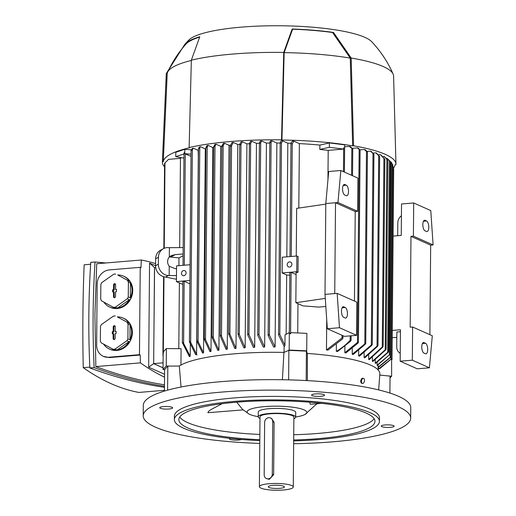 <?xml version="1.0" encoding="UTF-8"?>
<svg xmlns="http://www.w3.org/2000/svg" width="516" height="516" viewBox="0 0 516 516"><rect width="100%" height="100%" fill="white"/><g stroke="black" fill="none" stroke-linecap="round" stroke-linejoin="round"><path stroke-width="0.77" d="M259.774 443.425A133.741 26.819 0.5 0 1 143.209 415.806A133.741 26.819 0.5 0 1 221.196 392.128A133.741 26.819 0.5 0 1 410.678 418.141A133.741 26.819 0.5 0 1 332.691 441.819A133.741 26.819 0.5 0 1 293.649 443.721M143.209 415.806L143.3 405.324A133.741 26.819 0.5 0 1 221.293 381.647A133.741 26.819 0.5 0 1 410.768 407.659L410.678 418.141M306.685 351.789L306.71 350.835L289.173 350.042L287.515 350.925L288.883 350.358L306.427 351.144L307.355 353.454A102.536 20.563 0.5 0 1 370.527 365.076A102.536 20.563 0.5 0 1 379.86 373.79L378.667 389.909M172.254 408.304A6.463 1.296 0.5 0 1 165.049 409.065A6.463 1.296 0.5 0 1 159.734 407.743A6.463 1.296 0.5 0 1 160.134 407.298A6.463 1.296 0.5 0 1 167.345 406.537A6.463 1.296 0.5 0 1 172.66 407.859A6.463 1.296 0.5 0 1 172.254 408.304M241.598 439.477A6.463 1.296 0.5 0 1 233.587 440.038A6.463 1.296 0.5 0 1 229.368 438.781A6.463 1.296 0.5 0 1 229.781 438.336M381.634 425.642A6.463 1.296 0.5 0 1 388.838 424.881A6.463 1.296 0.5 0 1 394.16 426.203A6.463 1.296 0.5 0 1 393.753 426.648A6.463 1.296 0.5 0 1 386.542 427.409A6.463 1.296 0.5 0 1 381.227 426.087A6.463 1.296 0.5 0 1 381.634 425.642M315.805 396.307A6.463 1.296 0.5 0 1 311.593 395.05A6.463 1.296 0.5 0 1 320.307 393.914A6.463 1.296 0.5 0 1 324.519 395.166A6.463 1.296 0.5 0 1 315.805 396.307M164.417 391.083L164.604 369.604L167.816 366.115L171.002 366.089L166.236 366.044L163.03 369.533L164.604 369.662M163.03 369.533L163.172 353.112M179.678 247.609L180.458 158.354L168.513 159.354L164.643 163.333L164.978 162.908L164.23 248.286M163.411 353.002L162.992 352.834L163.411 353.002L163.424 351.796L166.391 348.571L166.236 366.044M179.375 282.91L178.8 348.693M271.971 140.836L271.094 142.3L270.203 142.629L269.816 142.164L270.545 140.842A111.624 22.382 0.5 0 1 271.971 140.836L276.866 143.016A100.749 20.201 0.5 0 1 280.207 143.042M276.866 143.016L275.086 346.971A100.749 20.201 -179.5 0 0 273.635 346.965M261.709 140.978L260.69 142.758L259.793 143.177L259.413 142.745L260.335 141.01A111.624 22.382 0.5 0 1 261.709 140.978L266.43 143.087A100.749 20.201 0.5 0 1 269.81 143.042M266.43 143.087L264.65 347.036A100.749 20.201 -179.5 0 0 263.27 347.062L257.794 335.29L258.129 334.271L259.013 334.832L264.65 347.036M251.84 141.3L250.653 143.467L249.763 143.977L249.441 143.332L250.531 141.358A111.624 22.382 0.5 0 1 251.84 141.3L256.458 143.358A100.749 20.201 0.5 0 1 259.406 143.255M256.458 143.358L254.678 347.313A100.749 20.201 -179.5 0 0 253.356 347.365L247.77 334.961L248.106 333.968L248.983 334.62L254.678 347.313M242.359 141.79L240.991 144.364L240.101 144.964L239.779 144.345L241.095 141.874A111.624 22.382 0.5 0 1 242.359 141.79L246.912 143.822A100.749 20.201 0.5 0 1 249.376 143.687M246.912 143.822L245.132 347.778A100.749 20.201 -179.5 0 0 243.862 347.855L238.115 334.781L238.45 333.807L239.334 334.555L245.132 347.778M233.238 142.448L231.549 145.738L230.658 146.441L230.336 145.841L232.026 142.551A111.624 22.382 0.5 0 1 232.632 142.5A111.624 22.382 0.5 0 1 233.238 142.448L237.773 144.467A100.749 20.201 0.5 0 1 239.792 144.306M237.773 144.467L235.993 348.423A100.749 20.201 -179.5 0 0 235.386 348.468A100.749 20.201 -179.5 0 0 234.78 348.519L228.633 333.936L230.271 146.105M221.945 145.957L222.267 146.454L221.945 145.957L223.312 143.383A111.624 22.382 0.5 0 1 224.479 143.261L229.033 145.286A100.749 20.201 0.5 0 1 230.665 145.119M229.033 145.286L227.253 349.242A100.749 20.201 -179.5 0 0 226.092 349.364L220.287 336.148L220.622 335.297L221.499 336.168L227.253 349.242M213.779 146.55L214.101 146.957L213.779 146.55L214.972 144.383A111.624 22.382 0.5 0 1 216.088 144.235L220.693 146.292A100.749 20.201 0.5 0 1 221.886 146.131M220.693 146.292L218.913 350.241A100.749 20.201 -179.5 0 0 217.81 350.396L212.108 337.703L212.444 336.948L213.327 337.845L218.913 350.241M205.981 147.331L206.31 147.647L205.981 147.331L207 145.551A111.624 22.382 0.5 0 1 208.064 145.383L212.773 147.479A100.749 20.201 0.5 0 1 213.714 147.324M212.773 147.479L210.992 351.435A100.749 20.201 -179.5 0 0 209.948 351.609L204.31 339.405L204.639 338.741L205.523 339.657L210.992 351.435M198.557 148.363L198.886 148.589L198.557 148.363L199.44 146.899A111.624 22.382 0.5 0 1 200.447 146.705L205.31 148.872A100.749 20.201 0.5 0 1 205.91 148.75M205.31 148.872L203.53 352.828A100.749 20.201 -179.5 0 0 202.549 353.034L196.873 341.192L197.209 340.618L196.873 341.192M198.441 154.826A100.749 20.201 -179.5 0 0 198.318 154.858L196.577 354.44A100.749 20.201 -179.5 0 0 195.667 354.685L189.366 341.766M190.32 344.269L190.21 356.324A100.749 20.201 -179.5 0 0 189.398 356.608L182.406 342.759L182.735 342.334L182.406 342.759M180.458 158.354A100.749 20.201 0.5 0 1 181.258 157.644M166.391 348.571L181.084 348.713L180.942 365.044M284.058 352.357L284.11 346.488M228.691 334.31L229.027 333.362L229.904 334.207L235.993 348.423M284.948 345.417L284.284 346.752L278.537 334.8L278.93 334.046L279.814 334.452L284.948 345.417L285.038 334.852L289.328 332.575L289.857 272.39L291.134 272.345L296.087 274.551M280.278 142.326L281.194 140.868A111.624 22.382 0.5 0 1 282.678 140.887L281.484 142.816L280.601 143.074L280.278 142.326M282.678 140.887L287.812 143.177L286.819 256.845M286.664 274.964L286.141 334.265M268.191 335.69L268.526 334.658L269.41 335.129L275.086 346.971M273.673 347.036L268.12 335.51M224.479 143.261L223.164 145.731L221.499 336.168M222.893 145.254L222.222 146.46M216.088 144.235L214.998 146.209L213.327 337.845M214.772 145.802L214.005 146.983M208.064 145.383L207.2 146.879L205.523 339.657M207.026 146.544L206.161 147.692M200.447 146.705L199.776 147.802L198.086 341.553M198.021 341.373L203.575 352.892M199.647 147.524L198.692 148.653M191.126 150.369L191.449 150.524L191.126 150.369L192.32 148.44A111.624 22.382 0.5 0 1 193.261 148.221L198.479 150.42M193.261 148.221L192.345 149.679L190.662 342.489M190.501 342.043L196.931 354.976M198.318 154.858L198.131 150.388M192.255 149.434L191.217 150.627M191.03 154.174L184.78 153.652L184.818 149.285L191.436 149.834M198.441 154.787L198.092 154.755M183.993 153.916L175.763 156.664L175.801 152.297L184.818 149.285M184.78 153.652L184.715 152.568L184.064 152.755M175.763 156.664L183.954 158.128M287.812 143.177A100.749 20.201 0.5 0 1 290.985 143.267M325.822 306.491L318.372 307.11A100.749 20.201 0.5 0 0 303.06 305.917L295.842 302.699L296.107 272.564L297.99 272.293L298.132 256.568L296.868 256.007L282.278 257.226L282.142 272.945L286.915 275.073A100.749 20.201 0.5 0 1 289.831 275.163M292.327 141.12A111.624 22.382 0.5 0 1 293.894 141.171L292.256 143.712L291.366 143.893L291.043 143.08L292.333 141.12M293.894 141.171L299.37 143.609L298.809 208.058M183.174 247.577L169.403 247.686L169.319 257.039L171.222 255.633L175.221 254.627L183.115 253.982M191.01 156.322L184.709 153.678M184.715 152.568L184.386 152.833M182.941 281.388L184.154 281.285L189.901 283.845M184.154 281.285L183.612 343.392L190.21 356.324M289.173 350.042L289.328 332.575L289.45 333.691L289.708 333.394L290.637 333.839L290.65 332.633L306.865 333.362L306.71 350.835M297.971 303.653L297.719 332.949M182.464 342.276L183.554 343.862M176.466 275.583L168.319 275.57A10.701 9.836 -118 0 1 158.38 264.257L158.444 257.271A10.701 9.836 -118 0 1 163.449 248.654A10.701 9.836 -118 0 1 168.564 247.615L169.403 247.686M176.433 279.253L165.526 277.053L168.319 275.57M176.524 268.701L175.098 268.604L169.242 266.288A7.134 6.553 -118 0 1 167.61 261.522A7.134 6.553 -118 0 1 169.319 257.039M169.158 275.641L169.242 266.288M178.929 265.669L178.994 257.916L183.103 255.736M178.994 257.916L170.693 257.039L175.221 254.627M170.693 257.039L169.403 256.955M163.449 248.654L160.657 250.137A10.701 9.836 62 0 0 155.651 258.755L155.593 265.74A10.701 9.836 62 0 0 165.526 277.053M368.676 359.407L383.162 346.126L382.827 347.075L369.23 359.658A100.749 20.201 -179.5 0 0 368.959 359.529A100.749 20.201 -179.5 0 0 368.676 359.407L368.714 355.105M364.096 357.627L377.931 345.359L377.596 346.333L364.767 357.865A100.749 20.201 -179.5 0 0 364.096 357.627L364.135 352.828M358.626 355.917L372.217 344.243L371.881 345.243L359.426 356.15A100.749 20.201 -179.5 0 0 358.626 355.917L358.672 350.635M352.235 354.292L365.696 343.179L365.36 344.198L353.163 354.511A100.749 20.201 -179.5 0 0 352.235 354.292L352.286 348.526M345.907 352.95A100.749 20.201 -179.5 0 0 344.836 352.744L344.894 346.513M350.183 335.877L350.145 340.276L351.093 340.257L350.699 341.115L337.554 351.486A100.749 20.201 -179.5 0 0 336.316 351.293L336.374 344.623M326.467 349.951L342.011 337.974L342.901 337.799L342.566 338.96L327.899 350.132A100.749 20.201 -179.5 0 0 326.467 349.951L326.725 319.901M327.95 179.755L328.208 150.369A100.749 20.201 -179.5 0 0 319.823 149.459L319.862 145.093L329.382 142.926L344.765 144.867L344.617 148.169M299.37 143.609A100.749 20.201 0.5 0 1 319.862 145.093M390.199 354.363L390.173 357.459L391.063 356.672L390.735 357.246L378.099 367.573A100.749 20.201 -179.5 0 0 378.054 367.276L378.073 365.005M377.132 365.193L390.225 354.111L377.319 365.47A100.749 20.201 -179.5 0 0 377.132 365.193L377.157 362.406M375.222 363.187L388.574 351.531L388.238 352.293L375.538 363.457A100.749 20.201 -179.5 0 0 375.222 363.187L375.248 359.897M372.391 361.264L386.11 349.003L385.775 349.854L372.829 361.523A100.749 20.201 -179.5 0 0 372.391 361.264L372.423 357.459M376.474 153.084L379.583 156.516L375.803 152.846A111.624 22.382 0.5 0 1 376.474 153.084M373.042 153.078L375.809 152.846M371.249 151.356L373.881 154.258L370.475 151.13A111.624 22.382 0.5 0 1 371.249 151.356M367.044 151.42L367.366 152.085L366.483 151.523L364.322 149.479A111.624 22.382 0.5 0 1 365.212 149.698L367.044 151.42L370.475 151.124M360.065 149.834L364.322 149.479M358.304 148.111L360.039 150.066L357.285 147.905A111.624 22.382 0.5 0 1 358.304 148.111M358.175 342.972L345.817 353.008M352.396 148.311L357.285 147.905M344.836 352.744L357.472 342.424L358.362 342.095L358.027 343.134M350.441 146.609L352.705 149.047L349.287 146.409A111.624 22.382 0.5 0 1 350.441 146.609M344.746 146.789L349.287 146.409M336.303 351.299C341.579 348.339 346.262 344.591 350.338 340.063M344.411 172.086L344.617 148.105L343.579 147.879L343.566 149.085L329.343 147.292L329.382 142.926M329.343 147.292L319.823 149.459M343.566 149.085L328.208 150.369M390.038 377.931L391.631 376.196L387.161 375.829L390.051 376.125L389.903 393.05M391.631 376.196L391.612 358.71M378.383 367.405L378.37 369.172L380.15 368.34L391.586 358.743M378.37 369.172L391.025 359.084L391.044 356.866M390.631 359.581L391.979 358.227L393.643 167.39L392.321 166.004M289.45 333.691L290.637 333.839M163.043 367.805L153.658 363.619L163.088 362.832M153.658 363.619L154.497 267.63L155.716 267.527M212.108 337.703L212.444 336.948M204.31 339.405L204.639 338.741M197.015 340.599L197.95 342.127M189.553 341.463L190.565 343.011M189.456 342.005L189.785 341.495L189.456 342.005M220.287 336.148L220.622 335.297M386.31 158.457L387.045 158.399A111.624 22.382 0.5 0 1 387.387 158.664L389.903 161.14M387.677 352.286L389.348 160.65L387.045 158.399M390.27 161.579L388.987 160.231M388.574 351.531L390.29 161.592M389.18 160.379L389.18 160.379A111.624 22.382 0.5 0 1 389.18 160.386L391.012 162.101L389.328 354.879M391.941 163.075L390.638 161.747M390.225 354.111L391.954 163.088M391.567 162.701L391.889 163.017L391.567 162.701M344.617 148.137L343.579 147.879M162.992 352.834L163.314 352.912L163.978 276.802M377.957 367.334L390.322 357.298M391.063 356.672L392.805 164.739L391.476 163.411M392.418 164.417L392.74 164.643L392.418 164.417M393.257 167.107L393.585 167.261L393.257 167.107M393.289 170.087L393.611 170.164L393.289 170.087M378.241 154.806L380.337 154.632A111.624 22.382 0.5 0 1 380.621 154.755A111.624 22.382 0.5 0 1 380.898 154.877L384.794 159.205L380.337 154.632M383.162 346.126L384.859 159.192M382.666 156.6L384.091 156.477A111.624 22.382 0.5 0 1 384.543 156.735L387.432 159.663M385.213 349.725L386.877 159.289L384.091 156.477M387.78 160.173L386.536 158.805M386.11 349.003L387.819 160.173M154.574 267.623L153.639 363.657L163.043 367.85M164.565 374.268L148.653 367.179L153.639 363.657M148.653 367.179L149.563 263.076L155.587 265.766M155.606 263.631A608.074 249.26 85.2 0 0 141.287 260.012A716.311 293.63 85.2 0 0 140.997 267.669L140.229 267.327L139.468 354.673L108.676 357.246A13.371 11.9 114 0 1 103.342 356.363A13.371 11.9 114 0 1 96.634 345.165L97.163 284.019A13.371 11.9 114 0 1 109.437 269.9L140.229 267.327M141.287 260.012L96.737 263.734L94.899 314.857L95.841 366.599L140.391 362.871A716.311 293.63 85.2 0 1 140.236 355.014L139.468 354.673M140.391 362.871A608.074 249.26 85.2 0 0 164.54 377.183M140.236 355.014L109.437 357.588L103.342 356.363M123.498 276.131A16.938 15.074 114 0 1 129.522 281.375L117.68 274.964A16.938 15.074 114 0 1 123.498 276.131L124.24 276.46A16.938 15.074 114 0 1 132.741 290.65A16.938 15.074 114 0 1 110.443 307.407L109.702 307.078A16.938 15.074 114 0 1 103.877 302.137M123.131 318.056A16.938 15.074 114 0 1 129.155 323.3L117.313 316.889A16.938 15.074 114 0 1 123.131 318.056L123.872 318.385A16.938 15.074 114 0 1 132.373 332.575A16.938 15.074 114 0 1 110.082 349.332L109.34 349.003A16.938 15.074 114 0 1 103.51 344.062M115.268 315.973A16.938 15.074 -66 0 0 113.404 316.134L101.426 324.538A16.938 15.074 -66 0 0 100.478 326.357L100.349 341.179A16.938 15.074 -66 0 0 101.265 342.843L113.114 349.261A16.938 15.074 -66 0 0 114.978 349.106L126.955 340.695A16.938 15.074 -66 0 0 127.904 338.877L128.032 324.054A16.938 15.074 -66 0 0 127.11 322.39M128.032 324.054L130.077 324.964A16.938 15.074 114 0 1 131.632 332.24A16.938 15.074 114 0 1 129.948 339.792L127.904 338.877M115.636 274.048A16.938 15.074 -66 0 0 113.765 274.202L101.794 282.613A16.938 15.074 -66 0 0 100.846 284.432L100.717 299.254A16.938 15.074 -66 0 0 101.633 300.918L113.475 307.336A16.938 15.074 -66 0 0 115.345 307.181L127.317 298.77A16.938 15.074 -66 0 0 128.265 296.952L128.4 282.129A16.938 15.074 -66 0 0 127.478 280.465M128.4 282.129L130.438 283.039A16.938 15.074 114 0 1 131.999 290.315A16.938 15.074 114 0 1 130.309 297.861L128.265 296.952M129.522 281.375L117.68 274.964M127.317 298.77L129.361 299.686A16.938 15.074 114 0 1 117.39 308.091L115.345 307.181M113.475 307.336L115.519 308.245A16.938 15.074 114 0 1 109.702 307.078M117.39 308.091L129.361 299.686M130.309 297.861L130.438 283.039M115.519 296.507A1.116 0.993 114 0 1 113.488 296.674L113.533 291.869L112.643 291.946L112.662 289.76L113.552 289.682L113.591 284.884A1.116 0.993 114 0 1 115.623 284.709L115.578 289.515L116.468 289.444L116.448 291.624L115.558 291.701L115.519 296.507M113.533 291.869L114.217 291.972L114.178 296.913A0.974 0.864 -66 0 0 114.565 297.674M116.468 289.876L115.578 289.515M115.455 284.116A0.974 0.864 -66 0 0 114.281 285.122L114.236 290.063L113.346 290.134L113.326 291.888M113.552 289.682L114.236 290.063M112.662 289.76L113.346 290.134M129.155 323.3L117.313 316.889M126.955 340.695L129 341.611A16.938 15.074 114 0 1 117.022 350.016L114.978 349.106M113.114 349.261L115.158 350.171A16.938 15.074 114 0 1 109.34 349.003M117.022 350.016L129 341.611M129.948 339.792L130.077 324.964M115.152 338.432A1.116 0.993 114 0 1 113.127 338.599L113.165 333.794L112.275 333.871L112.294 331.685L113.185 331.614L113.23 326.809A1.116 0.993 114 0 1 115.255 326.641L115.21 331.44L116.106 331.369L116.087 333.549L115.191 333.626L115.152 338.432M113.165 333.794L113.855 333.897L113.81 338.838A0.974 0.864 -66 0 0 114.197 339.599M116.1 331.801L115.21 331.44M115.087 326.041A0.974 0.864 -66 0 0 113.913 327.047L113.868 331.988L112.978 332.059L112.965 333.813M113.185 331.614L113.868 331.988M112.294 331.685L112.978 332.059M105.935 262.966L95.041 261.986C92.79 296.752 92.48 331.956 94.118 367.585C117.487 376.254 140.933 382.491 164.462 386.303M95.841 366.599C118.641 375.087 141.519 381.156 164.475 384.807M164.456 387.316C139.507 383.594 114.636 377.132 89.849 367.94C88.21 332.31 88.52 297.113 90.764 262.341L95.041 261.986M94.118 367.585L89.849 367.94M90.648 264.244L84.153 264.785A716.311 293.63 -94.8 0 0 82.902 315.856A716.311 293.63 -94.8 0 0 83.257 367.65L89.81 367.102M164.423 390.302L138.881 392.437A608.074 249.26 -94.8 0 1 83.257 367.65M154.477 267.578L149.563 263.076M412.607 326.996L432.305 335.774L429.415 367.805L412.316 360.187L412.607 326.996L410.175 327.196L410.968 236.36L413.4 236.154L413.69 202.962L401.532 203.981L401.261 235.425L393.095 236.109M412.316 360.187L400.164 361.2L400.435 329.756L392.276 330.44M392.212 337.593L396.81 337.438M400.229 353.331A8.024 7.14 114 0 1 396.727 346.875L396.862 332.027L400.422 331.724M397.701 235.722L397.81 222.841A8.024 7.14 114 0 1 401.429 215.791M400.164 361.2L417.257 368.824L429.415 367.805M426.59 220.99A5.347 2.193 -94.8 0 1 428.764 226.64A5.347 2.193 -94.8 0 1 426.99 231.561A5.347 2.193 -94.8 0 1 426.5 231.471L425.01 230.807A5.347 2.193 -94.8 0 1 422.836 225.157A5.347 2.193 -94.8 0 1 424.61 220.235A5.347 2.193 -94.8 0 1 425.107 220.326L426.59 220.99L423.468 221.248M425.526 343.275A5.347 2.193 -94.8 0 1 427.7 348.919A5.347 2.193 -94.8 0 1 425.926 353.847A5.347 2.193 -94.8 0 1 425.429 353.757L423.946 353.092A5.347 2.193 -94.8 0 1 421.772 347.442A5.347 2.193 -94.8 0 1 423.546 342.521A5.347 2.193 -94.8 0 1 424.036 342.611L425.526 343.275L422.398 343.533M410.968 236.36L430.667 245.139L429.886 334.697M413.4 236.154L433.098 244.932L430.667 245.139M413.69 202.962L430.783 210.586L433.098 244.932M182.851 284.458L176.414 281.588L189.927 280.459M190.069 264.734L176.549 265.869L176.414 281.588M183.799 270.5A2.677 2.38 114 0 1 183.754 275.738A2.677 2.38 114 0 1 183.799 270.5M282.142 272.945L296.726 271.726L297.99 272.293M325.796 204.11L296.668 208.367L296.249 256.059M337.961 202.53L357.653 211.308L357.943 178.117L340.85 170.499L337.961 202.53L325.802 203.549L325.009 294.384L327.325 328.737L344.417 336.355L356.575 335.342L356.866 302.15L337.167 293.372L339.476 327.725L356.575 335.342M357.653 211.308L355.227 211.515L354.44 301.073M295.842 302.699L325.28 298.403M340.85 170.499L328.692 171.518L325.802 203.549M346.32 185.212A5.347 2.193 -94.8 0 1 348.493 190.862A5.347 2.193 -94.8 0 1 346.72 195.783A5.347 2.193 -94.8 0 1 346.23 195.693L344.74 195.029A5.347 2.193 -94.8 0 1 342.566 189.385A5.347 2.193 -94.8 0 1 344.34 184.457A5.347 2.193 -94.8 0 1 344.83 184.547L346.32 185.212L343.192 185.476M345.249 307.497A5.347 2.193 -94.8 0 1 347.429 313.148A5.347 2.193 -94.8 0 1 345.649 318.069A5.347 2.193 -94.8 0 1 345.159 317.979L343.675 317.314A5.347 2.193 -94.8 0 1 341.495 311.664A5.347 2.193 -94.8 0 1 343.275 306.743A5.347 2.193 -94.8 0 1 343.766 306.833L345.249 307.497L342.127 307.755M339.476 327.725L327.325 328.737M337.167 293.372L325.009 294.384M334.736 293.572L335.529 202.736L355.227 211.515M296.868 256.007L296.726 271.726M290.334 261.941A2.677 2.38 114 0 1 289.482 267.095A2.677 2.38 114 0 1 289.528 261.857A2.677 2.38 114 0 1 290.334 261.941M353.563 145.802L352.66 145.88A115.906 23.246 0.5 0 0 281.93 140.023L284.155 52.626L292.617 29.212A95.583 19.169 0.5 0 1 332.562 32.521L333.517 32.444L351.17 58.024L353.563 145.802A116.797 23.42 0.5 0 1 385.323 154.361A116.797 23.42 0.5 0 1 395.953 164.088A116.797 23.42 0.5 0 1 395.933 164.688L395.03 164.759A115.906 23.246 0.5 0 1 393.637 167.823M281.93 140.023L281.517 139.836L283.736 52.438L292.179 29.019A96.473 19.344 0.5 0 1 333.517 32.444M189.133 147.557L189.546 147.744A115.906 23.246 0.5 0 0 163.288 161.708L162.385 161.785L166.313 73.472L184.444 44.905A96.473 19.344 0.5 0 1 185.173 43.944A96.473 19.344 0.5 0 1 199.789 36.739L191.346 60.159L189.133 147.557A116.797 23.42 0.5 0 1 281.517 139.836M164.552 166.791A116.797 23.42 0.5 0 1 162.366 162.05A116.797 23.42 0.5 0 1 162.385 161.785M351.17 58.024A113.681 22.794 0.5 0 1 383.253 66.551A113.681 22.794 0.5 0 1 393.16 74.13A113.681 22.794 0.5 0 1 393.598 76.02L395.953 164.088M162.366 162.05L166.255 74.033A113.681 22.794 0.5 0 1 166.313 73.472M163.288 161.708L167.223 73.401A112.785 22.614 0.5 0 1 167.616 72.182A112.785 22.614 0.5 0 1 191.339 60.449M284.155 52.626A112.785 22.614 0.5 0 1 350.267 58.102L352.66 145.88M332.562 32.521L350.267 58.102M167.616 72.182C172.37 61.868 178.51 52.471 186.05 43.983A95.583 19.169 0.5 0 1 199.582 37.133M185.173 43.944L188.727 40.125A93.17 18.686 0.5 0 1 269.113 25.8A93.17 18.686 0.5 0 1 364.883 37.365A93.17 18.686 0.5 0 1 371.726 41.719C380.718 51.303 387.864 62.107 393.16 74.13M184.444 44.905L185.302 44.828M191.346 60.159A113.681 22.794 0.5 0 1 283.736 52.438M292.179 29.019L292.617 29.212M171.002 366.089L179.291 366.025A102.536 20.563 0.5 0 1 283.948 352.402L287.515 350.925M379.834 375.067L387.161 375.829M282.394 379.737L283.948 352.402M288.883 350.358L288.625 379.873M307.355 353.454L307.368 380.627M306.427 351.144L306.169 380.563M179.297 366.025L181.026 387.019M360.781 381.685L361.851 378.55M361.897 383.311A2.567 1.464 -79.2 0 1 361.8 383.298A2.567 1.464 -79.2 0 1 361.703 383.278A2.567 1.464 -79.2 0 1 360.858 380.421A2.567 1.464 -79.2 0 1 362.761 378.254A2.567 1.464 -79.2 0 1 362.858 378.28M363.58 378.415A2.567 1.464 100.8 0 0 363.483 378.396A2.567 1.464 100.8 0 0 361.581 380.556A2.567 1.464 100.8 0 0 362.419 383.414A2.567 1.464 100.8 0 0 362.516 383.44A2.567 1.464 100.8 0 0 364.419 381.272A2.567 1.464 100.8 0 0 363.58 378.415M167.816 366.115L167.603 390.161M259.8 440.6A102.536 20.563 0.5 0 1 174.382 419.572L174.414 416.077A102.536 20.563 0.5 0 1 234.206 397.926A102.536 20.563 0.5 0 1 379.473 417.87L379.447 421.359A102.536 20.563 0.5 0 1 319.649 439.516A102.536 20.563 0.5 0 1 293.675 440.89M174.382 419.572A102.536 20.563 0.5 0 1 234.174 401.422A102.536 20.563 0.5 0 1 379.447 421.359M259.806 439.69A98.079 19.666 0.5 0 1 178.839 419.611A98.079 19.666 0.5 0 1 236.031 402.248A98.079 19.666 0.5 0 1 374.984 421.32A98.079 19.666 0.5 0 1 317.791 438.69A98.079 19.666 0.5 0 1 293.681 439.987M374.132 418.695A98.079 19.666 0.5 0 1 317.837 433.446A98.079 19.666 0.5 0 1 293.733 434.743M318.03 403.635A50.6 10.146 0.5 0 1 316.74 403.963M321.603 403.338L310.819 404.234L310.232 404.157L309.684 402.203M258.226 416.67A29.87 5.992 0.5 0 1 249.834 414.438A29.87 5.992 0.5 0 1 248.899 413.974A29.87 5.992 0.5 0 1 265.675 406.531A29.87 5.992 0.5 0 1 304.137 409.898A29.87 5.992 0.5 0 1 305.04 414.464A29.87 5.992 0.5 0 1 295.668 416.999M243.133 409.891L207.884 412.71L208.496 411.381L211.031 409.549L222.138 403.693M259.851 434.453A98.079 19.666 0.5 0 1 179.742 416.999M259.993 418.424A18.724 3.754 0.5 0 1 259.929 418.399A18.724 3.754 0.5 0 1 258.219 416.812L258.264 412.007A18.724 3.754 0.5 0 1 273.009 408.466A18.724 3.754 0.5 0 1 294.004 410.749A18.724 3.754 0.5 0 1 295.707 412.336L295.668 417.134A18.724 3.754 0.5 0 1 293.868 418.721M258.219 416.812A18.724 3.754 0.5 0 1 272.964 413.271A18.724 3.754 0.5 0 1 293.965 415.554A18.724 3.754 0.5 0 1 295.668 417.134M259.393 486.704L260.006 416.825A16.938 3.399 0.5 0 1 273.345 413.626A16.938 3.399 0.5 0 1 292.34 415.69A16.938 3.399 0.5 0 1 293.881 417.122L293.275 487.001A16.938 3.399 0.5 0 1 279.936 490.2A16.938 3.399 0.5 0 1 260.935 488.136A16.938 3.399 0.5 0 1 259.393 486.704A16.938 3.399 0.5 0 1 272.738 483.498A16.938 3.399 0.5 0 1 291.733 485.562A16.938 3.399 0.5 0 1 293.275 487.001M270.507 417.992L271.668 418.508L274.106 422.333L273.648 474.739L269.313 479.338L266.417 478.545A4.457 3.967 -66 0 0 268.197 478.842A4.457 3.967 -66 0 0 272.287 474.133L272.745 421.727A4.457 3.967 -66 0 0 270.507 417.992A4.457 3.967 -66 0 0 268.733 417.696A4.457 3.967 -66 0 0 264.637 422.404L264.186 474.81A4.457 3.967 -66 0 0 266.417 478.545M283.671 486.24A8.069 1.619 0.5 0 1 284.348 486.73A8.069 1.619 0.5 0 1 278.511 488.426A8.069 1.619 0.5 0 1 268.997 487.465A8.069 1.619 0.5 0 1 268.326 486.588A8.069 1.619 0.5 0 1 275.093 485.24A8.069 1.619 0.5 0 1 283.671 486.24M279.814 334.452L281.484 142.816M269.41 335.129L271.094 142.3M259.013 334.832L260.69 142.758M248.983 334.62L250.653 143.467M239.334 334.555L240.991 144.364M229.904 334.207L231.549 145.738M291.269 256.471L292.256 143.712M184.296 265.218L185.27 153.762M290.592 333.717L291.134 272.345M155.651 258.755L158.444 257.271M155.593 265.74L158.38 264.257M377.041 345.959L378.699 155.768M371.327 344.752L372.997 153.6M364.806 343.598L366.483 151.523M357.472 342.424L359.155 149.595M351.59 175.285L351.822 148.64M342.011 337.974L342.037 335.297M343.469 171.667L343.675 147.969M382.272 346.829L383.917 158.354M109.437 357.588L108.676 357.246M113.488 296.674L114.178 296.913M113.591 284.884L114.281 285.122M113.127 338.599L113.81 338.838M113.23 326.809L113.913 327.047M425.107 220.326L424.146 220.409M424.036 342.611L423.075 342.688M344.83 184.547L343.869 184.631M343.766 306.833L342.805 306.917M272.287 474.133L273.648 474.739M272.745 421.727L274.106 422.333M183.019 265.327L183.999 152.929M289.992 256.581L290.979 143.313M182.348 342.476L182.877 281.33M378.112 369.927L378.131 367.553M238.057 334.413L239.714 144.596M212.05 337.367L213.714 146.776M204.252 339.089L205.923 147.537M196.815 340.895L198.499 148.55M278.537 334.8L280.214 142.551M189.391 341.708L191.062 150.549M268.133 335.355L269.816 142.164M257.736 334.942L259.413 142.745M247.712 334.607L249.376 143.577M220.229 335.793L221.88 146.202M377.996 345.514L379.641 156.477M342.959 338.07L342.985 335.716M162.927 352.68L163.591 276.699M163.836 248.46L164.585 163.379M351.093 340.257L351.138 335.793M352.531 175.704L352.763 148.918M162.959 355.608L162.985 352.821M358.42 342.308L360.097 149.969M392.018 359.62L393.676 170.319M365.754 343.372L367.424 152.007M372.281 344.417L373.939 154.2M362.761 378.254L363.483 378.396M361.8 383.298L362.516 383.44M305.04 414.464L316.895 403.731M236.709 402.19L242.488 409.311L248.899 413.974"/></g></svg>
